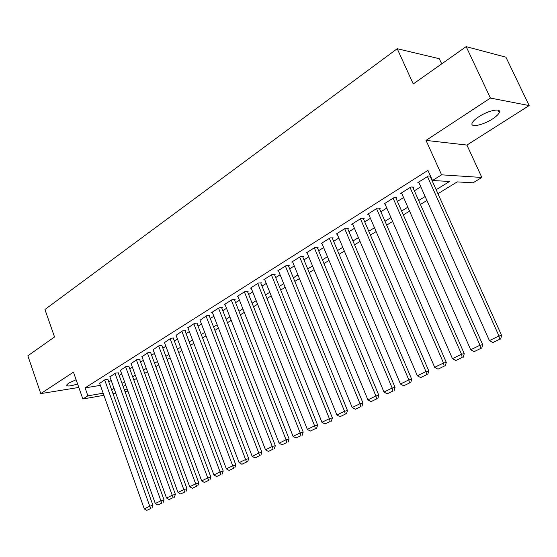 <?xml version="1.0" encoding="UTF-8"?>
<svg xmlns="http://www.w3.org/2000/svg" width="557" height="557" viewBox="0 0 557 557"><rect width="100%" height="100%" fill="white"/><g stroke="black" fill="none" stroke-linecap="round" stroke-linejoin="round"><path stroke-width="0.84" d="M76.107 379.721L68.602 383.174L66.645 385.033C66.958 386.579 70.607 386.217 77.59 383.947M492.479 118.975C496.141 116.587 498.411 114.47 499.281 112.618C501.85 107.682 488.35 110.356 478.783 116.768C475.198 119.142 472.99 121.217 472.176 123.006C469.753 127.929 483.016 125.234 492.479 118.975M441.708 63.867L439.313 58.708L397.218 48.717L44.943 309.504L54.537 336.971L27.85 355.798L40.779 393.618L78.816 387.442M397.218 48.717L413.252 83.947L466.153 46.628L505.923 57.19L529.15 105.565L490.425 98.067L426.021 140.399L441.59 174.828L481.861 177.474L473.06 182.8L457.206 181.902L437.941 193.711M426.021 140.399L466.919 145.071L529.15 105.565M466.919 145.071L481.861 177.474M466.153 46.628L490.425 98.067M107.898 379.414L105.196 379.602L99.661 383.369M118.258 372.905L115.571 373.065L109.924 376.908M128.834 366.255L126.16 366.395L120.396 370.321M139.619 359.474L136.959 359.592L131.083 363.603M150.627 352.553L147.981 352.651L141.986 356.738M161.864 345.493L159.232 345.556L153.112 349.74M173.331 338.28L173.916 337.918L170.72 338.322L164.475 342.597M185.049 330.921L185.641 330.545L182.452 330.928L176.075 335.3M197.011 323.401L197.617 323.018L194.435 323.38L187.925 327.843M209.23 315.715L209.85 315.332L206.675 315.666L200.026 320.233M221.721 307.868L222.347 307.471L219.186 307.784L211.646 312.533L212.398 312.456M234.483 299.847L235.124 299.436L231.977 299.729L224.269 304.582L225.035 304.505M247.531 291.638L248.192 291.227L245.052 291.485L237.171 296.449L237.957 296.38M260.871 283.255L261.546 282.831L258.42 283.06L250.365 288.143L251.172 288.073M274.517 274.678L275.207 274.239L272.101 274.448L263.858 279.642L264.686 279.579M288.477 265.898L289.187 265.452L286.096 265.626L277.658 270.946L278.514 270.89M302.771 256.916L303.488 256.464L300.418 256.603L291.784 262.048L292.662 261.999M317.393 247.726L318.138 247.259L315.081 247.364L306.239 252.934L307.144 252.899M332.369 238.312L333.128 237.832L330.092 237.909L321.041 243.611L321.974 243.583M347.707 228.669L348.48 228.182L345.472 228.217L336.198 234.058L337.166 234.037M363.422 218.79L364.215 218.288L361.228 218.288L351.732 224.276L352.72 224.269M379.519 208.666L380.34 208.158L377.381 208.109L367.641 214.25L368.671 214.257M396.027 198.292L396.863 197.77L393.938 197.679L383.954 203.973L385.012 203.994M412.953 187.653L413.816 187.11L410.92 186.978L400.678 193.432L401.778 193.474M436.152 189.721L449.541 181.471L432.497 180.51L427.943 170.379L85.089 387.874L100.371 385.374M108.81 381.963L111.198 380.466M119.184 375.467L121.691 373.9M129.774 368.845L132.392 367.202M140.58 362.085L143.316 360.372M151.601 355.192L154.47 353.396M162.853 348.153L165.847 346.273M174.341 340.961L177.474 339.004M186.073 333.622L189.345 331.575M198.055 326.13L201.467 323.993M210.295 318.472L213.86 316.237M222.8 310.646L226.525 308.32M235.583 302.646L239.468 300.216M248.652 294.472L252.704 291.938M262.013 286.11L266.246 283.464M275.687 277.56L280.094 274.803M289.668 268.808L294.27 265.933M303.983 259.861L308.78 256.854M318.632 250.692L323.638 247.559M333.629 241.306L338.851 238.041M348.995 231.698L354.44 228.286M364.731 221.846L370.412 218.295M380.863 211.757L386.788 208.053M397.399 201.411L403.574 197.547M414.359 190.807L420.8 186.776M431.752 179.925L432.128 179.688M430.533 176.144L428.34 176.005L417.834 182.626L418.975 182.682M430.317 176.736L430.693 176.499M103.901 395.31L82.861 398.979L73.447 372.146L40.779 393.618M82.861 398.979L87.888 395.832L103.156 393.207M85.089 387.874L87.888 395.832M432.497 180.51L441.59 174.828M127.915 391.132L125.019 391.634M115.779 393.242L113.015 393.722M124.274 389.58L127.17 389.078M426.906 200.471L420.417 204.447M409.555 211.103L403.331 214.918M392.636 221.47L386.669 225.125M376.142 231.58L370.419 235.089M360.052 241.439L354.565 244.802M344.344 251.061L339.088 254.284M329.02 260.453L323.979 263.545M314.057 269.623L309.226 272.582M299.45 278.577L294.813 281.417M285.17 287.321L280.728 290.044M271.224 295.871L266.963 298.482M257.592 304.226L253.505 306.726M244.265 312.393L240.352 314.789M231.225 320.379L227.479 322.677M218.476 328.191L214.891 330.392M206.006 335.829L202.567 337.939M193.801 343.314L190.508 345.333M181.854 350.632L178.7 352.567M170.15 357.803L167.135 359.648M158.696 364.821L155.814 366.59M147.48 371.7L144.716 373.385M136.486 378.433L133.847 380.048M125.715 385.033L123.194 386.579M111.609 389.796L114.011 388.313M122.032 383.369L124.552 381.817M132.67 376.811L135.302 375.188M143.518 370.12L146.275 368.428M154.595 363.296L157.478 361.521M165.902 356.327L168.91 354.475M177.439 349.211L180.586 347.276M189.227 341.949L192.513 339.923M201.265 334.527L204.698 332.411M213.561 326.945L217.146 324.738M226.128 319.196L229.867 316.891M238.974 311.279L242.88 308.87M252.105 303.182L256.178 300.676M265.536 294.904L269.783 292.286M279.273 286.437L283.708 283.701M293.323 277.776L297.953 274.921M307.708 268.906L312.533 265.933M322.433 259.827L327.467 256.728M337.507 250.532L342.757 247.301M352.95 241.014L358.429 237.637M368.776 231.259L374.485 227.743M384.991 221.261L390.944 217.592M401.618 211.012L407.828 207.19M418.662 200.506L425.144 196.51M427.456 176.562L498.975 335.975L501.634 335.474L430.039 176.109M418.704 182.076L489.422 340.633L498.975 335.975L499.58 339.297L492.889 342.548L499.58 339.297M501.634 335.474L500.646 339.095M492.889 342.548L489.422 340.633M410.056 187.521L480.002 345.229L482.703 344.692L412.695 187.061M401.527 192.896L470.693 349.761L480.002 345.229L480.628 348.494L474.111 351.655L480.628 348.494M482.703 344.692L481.708 348.271M474.111 351.655L470.693 349.761M393.103 198.208L461.516 354.238L464.26 353.674L395.783 197.735M384.783 203.451L452.451 358.659L461.516 354.238L462.164 357.448L455.814 360.525L462.164 357.448M464.26 353.674L463.264 357.211M455.814 360.525L452.451 358.659M376.56 208.624L443.511 363.018L446.296 362.419L379.296 208.144M368.449 213.742L434.676 367.321L443.511 363.018L444.18 366.165L437.99 369.166L444.18 366.165M446.296 362.419L445.294 365.921M437.99 369.166L434.676 367.321M360.435 218.79L425.959 371.575L428.786 370.948L363.206 218.288M352.511 223.782L417.353 375.766L425.959 371.575L426.648 374.666L420.619 377.59L426.648 374.666M428.786 370.948L427.776 374.415M420.619 377.59L417.353 375.766M344.692 228.704L408.852 379.909L411.714 379.261L347.505 228.196M336.964 233.578L400.462 384.003L408.852 379.909L409.562 382.958L403.679 385.806L409.562 382.958M411.714 379.261L410.704 382.694M403.679 385.806L400.462 384.003M329.333 238.382L392.17 388.048L395.059 387.373L332.181 237.86M321.793 243.137L383.982 392.037L392.17 388.048L392.894 391.042L387.157 393.82L392.894 391.042M395.059 387.373L394.05 390.763M387.157 393.82L383.982 392.037M314.336 247.83L375.898 395.978L378.816 395.282L317.212 247.294M306.97 252.474L367.912 399.87L375.898 395.978L376.636 398.923L371.039 401.639L376.636 398.923M378.816 395.282L377.806 398.638M371.039 401.639L367.912 399.87M299.694 257.062L360.017 403.721L362.962 402.996L302.597 256.505M292.495 261.595L352.219 407.522L360.017 403.721L360.776 406.617L355.31 409.263L360.776 406.617M362.962 402.996L361.953 406.325M355.31 409.263L352.219 407.522M285.386 266.072L344.518 411.275L347.484 410.537L288.317 265.501M278.354 270.5L336.908 414.986L344.518 411.275L345.291 414.13L339.958 416.713L345.291 414.13M347.484 410.537L346.475 413.823M339.958 416.713L336.908 414.986M271.405 274.88L329.389 418.655L332.376 417.889L274.364 274.295M264.54 279.21L321.953 422.276L329.389 418.655L330.169 421.461L324.961 423.988L330.169 421.461M332.376 417.889L331.366 421.148M324.961 423.988L321.953 422.276M257.745 283.492L314.608 425.854L317.622 425.082L260.725 282.893M251.033 287.718L307.346 429.398L314.608 425.854L315.401 428.618L310.319 431.09L315.401 428.618M317.622 425.082L316.606 428.305M310.319 431.09L307.346 429.398M244.391 291.903L300.167 432.893L303.203 432.1L247.392 291.29M237.825 296.039L293.073 436.354L300.167 432.893L300.975 435.616L296.004 438.025L300.975 435.616M303.203 432.1L302.186 435.296M296.004 438.025L293.073 436.354M231.329 300.132L286.061 439.772L289.111 438.965L234.351 299.506M224.91 304.178L279.127 443.156L286.061 439.772L286.883 442.453L282.023 444.813L286.883 442.453M289.111 438.965L288.101 442.126M282.023 444.813L279.127 443.156M218.56 308.181L272.269 446.498L275.339 445.67L221.595 307.548M212.273 312.136L265.494 449.798L272.269 446.498L273.104 449.137L268.349 451.442L273.104 449.137M275.339 445.67L274.329 448.803M268.349 451.442L265.494 449.798M206.062 316.056L258.789 453.064L261.867 452.228L209.112 315.408M199.914 319.927L252.161 456.301L258.789 453.064L259.632 455.668L254.988 457.924L259.632 455.668M261.867 452.228L260.857 455.327M254.988 457.924L252.161 456.301M193.829 323.763L245.609 459.497L248.701 458.641L196.893 323.102M187.813 327.551L239.12 462.651L245.609 459.497L246.452 462.059L241.912 464.26L246.452 462.059M248.701 458.641L247.691 461.711M241.912 464.26L239.12 462.651M181.861 331.304L232.708 465.777L235.813 464.914L184.938 330.628M175.97 335.015L226.365 468.876L232.708 465.777L233.564 468.312L229.122 470.463L233.564 468.312M235.813 464.914L234.81 467.957M229.122 470.463L226.365 468.876M170.143 338.684L220.092 471.932L223.211 471.055L173.227 338.002M164.371 342.318L213.888 474.954L220.092 471.932L220.955 474.425L216.61 476.534L220.955 474.425M223.211 471.055L222.201 474.07M216.61 476.534L213.888 474.954M158.668 345.918L207.747 477.948L210.866 477.064L161.767 345.222M153.015 349.476L201.669 480.914L207.747 477.948L208.617 480.406L204.363 482.473L208.617 480.406M210.866 477.064L209.864 480.05M204.363 482.473L201.669 480.914M147.424 352.999L195.66 483.845L198.793 482.94L150.529 352.296M141.889 356.487L189.714 486.741L195.66 483.845L196.537 486.268L192.367 488.287L196.537 486.268M198.793 482.94L197.791 485.906M192.367 488.287L189.714 486.741M136.416 359.933L183.824 489.61L186.964 488.698L139.529 359.223M130.992 363.352L178.003 492.451L183.824 489.61L184.708 492.005L180.628 493.982L184.708 492.005M186.964 488.698L185.968 491.636M180.628 493.982L178.003 492.451M125.624 366.736L172.238 495.264L175.385 494.338L128.744 366.012M120.312 370.085L166.536 498.042L172.238 495.264L173.13 497.624L169.133 499.559L173.13 497.624M175.385 494.338L174.383 497.248M169.133 499.559L166.536 498.042M115.048 373.399L160.889 500.792L164.037 499.866L118.175 372.668M109.84 376.678L155.299 503.521L160.889 500.792L161.781 503.124L157.868 505.025L161.781 503.124M164.037 499.866L163.041 502.748M157.868 505.025L155.299 503.521M104.681 379.93L149.763 506.216L152.924 505.276L107.814 379.185M99.578 383.146L144.291 508.882L149.763 506.216L150.669 508.513L146.832 510.372L150.669 508.513M152.924 505.276L151.929 508.137M146.832 510.372L144.291 508.882M499.281 112.618L498.132 110.182"/></g></svg>
